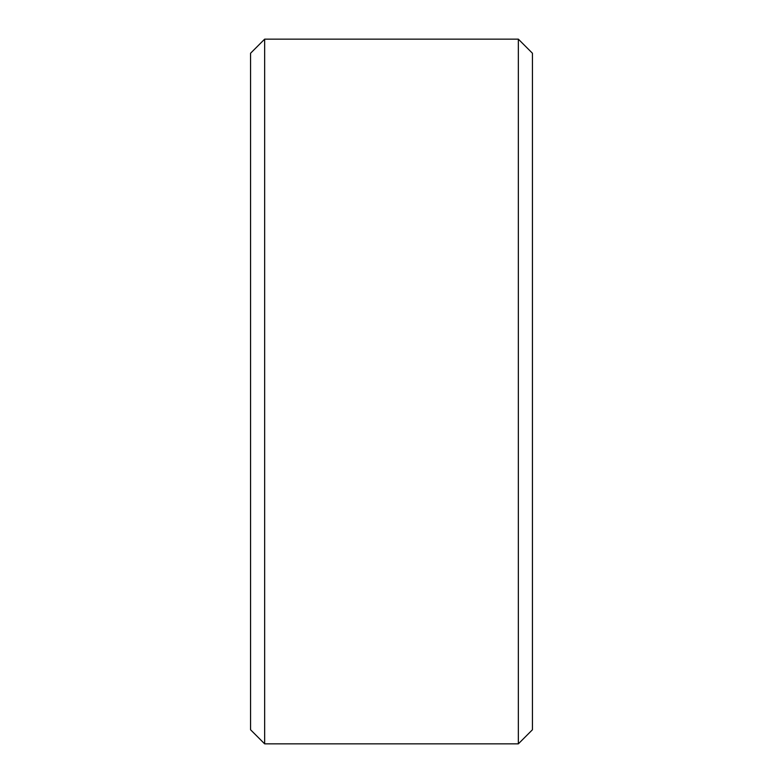 <?xml version="1.0" encoding="UTF-8"?>
<svg xmlns="http://www.w3.org/2000/svg" width="783" height="783" viewBox="0 0 783 783"><rect width="100%" height="100%" fill="white"/><g stroke="black" fill="none" stroke-linecap="round" stroke-linejoin="round"><path stroke-width="1.17" d="M250.56 729.756L250.56 53.244L264.654 39.15L264.654 743.85L250.56 729.756M518.346 39.15L532.44 53.244L532.44 729.756L518.346 743.85L518.346 39.15L264.654 39.15M518.346 743.85L264.654 743.85"/></g></svg>
